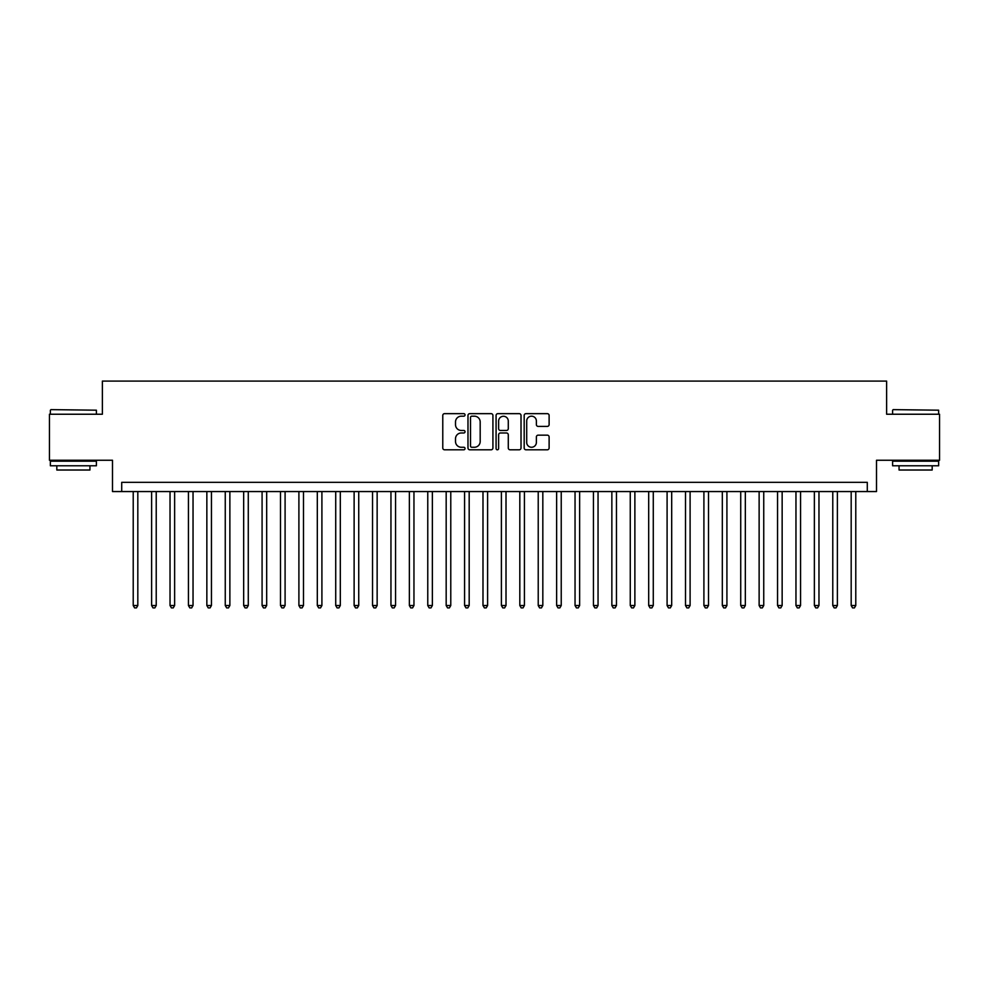 <?xml version="1.0" encoding="UTF-8"?>
<svg xmlns="http://www.w3.org/2000/svg" width="989" height="989" viewBox="0 0 989 989"><rect width="100%" height="100%" fill="white"/><g stroke="black" fill="none" stroke-linecap="round" stroke-linejoin="round"><path stroke-width="1.48" d="M465.04 414.923A1.261 1.261 0 0 0 463.779 413.649L444.58 413.649A1.805 1.805 0 0 0 442.775 415.467L442.775 447.992A1.805 1.805 0 0 0 444.58 449.797L463.779 449.797A1.261 1.261 0 0 0 465.04 448.524A1.261 1.261 0 0 0 463.779 447.263L461.294 447.263A5.786 5.786 0 0 1 455.509 441.477L455.509 438.77A5.786 5.786 0 0 1 461.294 432.984L463.779 432.984A1.261 1.261 0 0 0 465.04 431.723A1.261 1.261 0 0 0 463.779 430.462L461.294 430.462A5.786 5.786 0 0 1 455.509 424.677L455.509 421.969A5.786 5.786 0 0 1 461.294 416.184L463.779 416.184A1.261 1.261 0 0 0 465.04 414.923M547.313 426.395A1.805 1.805 0 0 0 549.118 424.59L549.118 415.467A1.805 1.805 0 0 0 547.313 413.649L525.987 413.649A1.805 1.805 0 0 0 524.182 415.467L524.182 447.992A1.805 1.805 0 0 0 525.987 449.797L547.313 449.797A1.805 1.805 0 0 0 549.118 447.992L549.118 436.965A1.805 1.805 0 0 0 547.313 435.16L538.189 435.16A1.805 1.805 0 0 0 536.372 436.965L536.372 442.429A4.834 4.834 0 0 1 531.538 447.263A4.834 4.834 0 0 1 526.704 442.429L526.704 421.017A4.834 4.834 0 0 1 531.538 416.184A4.834 4.834 0 0 1 536.372 421.017L536.372 424.59A1.805 1.805 0 0 0 538.189 426.395L547.313 426.395M867.291 491.558L876.501 491.558L876.501 460.256L939.55 460.256L939.55 414.23L886.626 414.23L886.626 381.099L102.374 381.099L102.374 414.23L49.45 414.23L49.45 460.256L112.499 460.256L112.499 491.558L867.291 491.558L867.291 482.348L121.709 482.348L121.709 491.558M492.918 415.467A1.805 1.805 0 0 0 491.113 413.649L469.787 413.649A1.805 1.805 0 0 0 467.982 415.467L467.982 447.992A1.805 1.805 0 0 0 469.787 449.797L491.113 449.797A1.805 1.805 0 0 0 492.918 447.992L492.918 415.467M497.887 413.649L519.213 413.649A1.805 1.805 0 0 1 521.018 415.467L521.018 447.992A1.805 1.805 0 0 1 519.213 449.797L510.089 449.797A1.805 1.805 0 0 1 508.284 447.992L508.284 434.801A1.805 1.805 0 0 0 506.467 432.984L500.422 432.984A1.805 1.805 0 0 0 498.617 434.801L498.617 448.524A1.261 1.261 0 0 1 497.343 449.797A1.261 1.261 0 0 1 496.082 448.524L496.082 415.467A1.805 1.805 0 0 1 497.887 413.649M471.778 416.184A1.261 1.261 0 0 0 470.517 417.445L470.517 446.002A1.261 1.261 0 0 0 471.778 447.263L474.399 447.263A5.786 5.786 0 0 0 480.184 441.477L480.184 421.969A5.786 5.786 0 0 0 474.399 416.184L471.778 416.184M508.284 421.104A4.834 4.834 0 0 0 503.45 416.27A4.834 4.834 0 0 0 498.617 421.104L498.617 428.657A1.805 1.805 0 0 0 500.422 430.462L506.467 430.462A1.805 1.805 0 0 0 508.284 428.657L508.284 421.104M133.218 491.558L133.218 605.515L137.817 605.515L137.817 491.558M137.817 605.515L136.433 607.901L134.591 607.901L133.218 605.515M50.921 409.631L96.39 410.188L50.921 409.631M73.384 465.782L50.365 465.782L50.365 461.183L96.39 461.183L96.39 465.782L73.384 465.782M89.95 465.782L89.95 470.01L56.818 470.01L56.818 465.782M893.154 409.631L938.635 410.188L893.154 409.631M915.616 465.782L892.61 465.782L892.61 461.183L938.635 461.183L938.635 465.782L915.616 465.782M932.182 465.782L932.182 470.01L899.05 470.01L899.05 465.782M151.626 491.558L151.626 605.515L156.225 605.515L156.225 491.558M156.225 605.515L154.84 607.901L152.998 607.901L151.626 605.515M170.034 491.558L170.034 605.515L174.633 605.515L174.633 491.558M174.633 605.515L173.248 607.901L171.418 607.901L170.034 605.515M188.442 491.558L188.442 605.515L193.04 605.515L193.04 491.558M193.04 605.515L191.668 607.901L189.826 607.901L188.442 605.515M206.849 491.558L206.849 605.515L211.448 605.515L211.448 491.558M211.448 605.515L210.076 607.901L208.234 607.901L206.849 605.515M225.257 491.558L225.257 605.515L229.868 605.515L229.868 491.558M229.868 605.515L228.484 607.901L226.642 607.901L225.257 605.515M243.665 491.558L243.665 605.515L248.276 605.515L248.276 491.558M248.276 605.515L246.891 607.901L245.049 607.901L243.665 605.515M262.085 491.558L262.085 605.515L266.684 605.515L266.684 491.558M266.684 605.515L265.299 607.901L263.457 607.901L262.085 605.515M280.493 491.558L280.493 605.515L285.092 605.515L285.092 491.558M285.092 605.515L283.707 607.901L281.865 607.901L280.493 605.515M298.901 491.558L298.901 605.515L303.499 605.515L303.499 491.558M303.499 605.515L302.115 607.901L300.285 607.901L298.901 605.515M317.308 491.558L317.308 605.515L321.907 605.515L321.907 491.558M321.907 605.515L320.535 607.901L318.693 607.901L317.308 605.515M335.716 491.558L335.716 605.515L340.315 605.515L340.315 491.558M340.315 605.515L338.943 607.901L337.101 607.901L335.716 605.515M354.124 491.558L354.124 605.515L358.735 605.515L358.735 491.558M358.735 605.515L357.35 607.901L355.508 607.901L354.124 605.515M372.532 491.558L372.532 605.515L377.143 605.515L377.143 491.558M377.143 605.515L375.758 607.901L373.916 607.901L372.532 605.515M390.952 491.558L390.952 605.515L395.551 605.515L395.551 491.558M395.551 605.515L394.166 607.901L392.324 607.901L390.952 605.515M409.359 491.558L409.359 605.515L413.958 605.515L413.958 491.558M413.958 605.515L412.574 607.901L410.732 607.901L409.359 605.515M427.767 491.558L427.767 605.515L432.366 605.515L432.366 491.558M432.366 605.515L430.981 607.901L429.152 607.901L427.767 605.515M446.175 491.558L446.175 605.515L450.774 605.515L450.774 491.558M450.774 605.515L449.402 607.901L447.56 607.901L446.175 605.515M464.583 491.558L464.583 605.515L469.182 605.515L469.182 491.558M469.182 605.515L467.809 607.901L465.967 607.901L464.583 605.515M482.991 491.558L482.991 605.515L487.602 605.515L487.602 491.558M487.602 605.515L486.217 607.901L484.375 607.901L482.991 605.515M501.398 491.558L501.398 605.515L506.009 605.515L506.009 491.558M506.009 605.515L504.625 607.901L502.783 607.901L501.398 605.515M519.818 491.558L519.818 605.515L524.417 605.515L524.417 491.558M524.417 605.515L523.033 607.901L521.191 607.901L519.818 605.515M538.226 491.558L538.226 605.515L542.825 605.515L542.825 491.558M542.825 605.515L541.44 607.901L539.598 607.901L538.226 605.515M556.634 491.558L556.634 605.515L561.233 605.515L561.233 491.558M561.233 605.515L559.848 607.901L558.019 607.901L556.634 605.515M575.042 491.558L575.042 605.515L579.641 605.515L579.641 491.558M579.641 605.515L578.268 607.901L576.426 607.901L575.042 605.515M593.449 491.558L593.449 605.515L598.048 605.515L598.048 491.558M598.048 605.515L596.676 607.901L594.834 607.901L593.449 605.515M611.857 491.558L611.857 605.515L616.468 605.515L616.468 491.558M616.468 605.515L615.084 607.901L613.242 607.901L611.857 605.515M630.265 491.558L630.265 605.515L634.876 605.515L634.876 491.558M634.876 605.515L633.492 607.901L631.65 607.901L630.265 605.515M648.685 491.558L648.685 605.515L653.284 605.515L653.284 491.558M653.284 605.515L651.899 607.901L650.057 607.901L648.685 605.515M667.093 491.558L667.093 605.515L671.692 605.515L671.692 491.558M671.692 605.515L670.307 607.901L668.465 607.901L667.093 605.515M685.501 491.558L685.501 605.515L690.099 605.515L690.099 491.558M690.099 605.515L688.715 607.901L686.885 607.901L685.501 605.515M703.908 491.558L703.908 605.515L708.507 605.515L708.507 491.558M708.507 605.515L707.135 607.901L705.293 607.901L703.908 605.515M722.316 491.558L722.316 605.515L726.915 605.515L726.915 491.558M726.915 605.515L725.543 607.901L723.701 607.901L722.316 605.515M740.724 491.558L740.724 605.515L745.335 605.515L745.335 491.558M745.335 605.515L743.951 607.901L742.109 607.901L740.724 605.515M759.132 491.558L759.132 605.515L763.743 605.515L763.743 491.558M763.743 605.515L762.358 607.901L760.516 607.901L759.132 605.515M777.552 491.558L777.552 605.515L782.151 605.515L782.151 491.558M782.151 605.515L780.766 607.901L778.924 607.901L777.552 605.515M795.96 491.558L795.96 605.515L800.558 605.515L800.558 491.558M800.558 605.515L799.174 607.901L797.332 607.901L795.96 605.515M814.367 491.558L814.367 605.515L818.966 605.515L818.966 491.558M818.966 605.515L817.582 607.901L815.752 607.901L814.367 605.515M832.775 491.558L832.775 605.515L837.374 605.515L837.374 491.558M837.374 605.515L836.002 607.901L834.16 607.901L832.775 605.515M851.183 491.558L851.183 605.515L855.782 605.515L855.782 491.558M855.782 605.515L854.409 607.901L852.567 607.901L851.183 605.515M50.365 414.23L50.365 410.188M60.861 461.183L60.861 460.256M85.907 461.183L85.907 460.256M96.39 414.23L96.39 410.188M892.61 414.23L892.61 410.188M903.093 461.183L903.093 460.256M928.139 461.183L928.139 460.256M938.635 414.23L938.635 410.188"/></g></svg>
